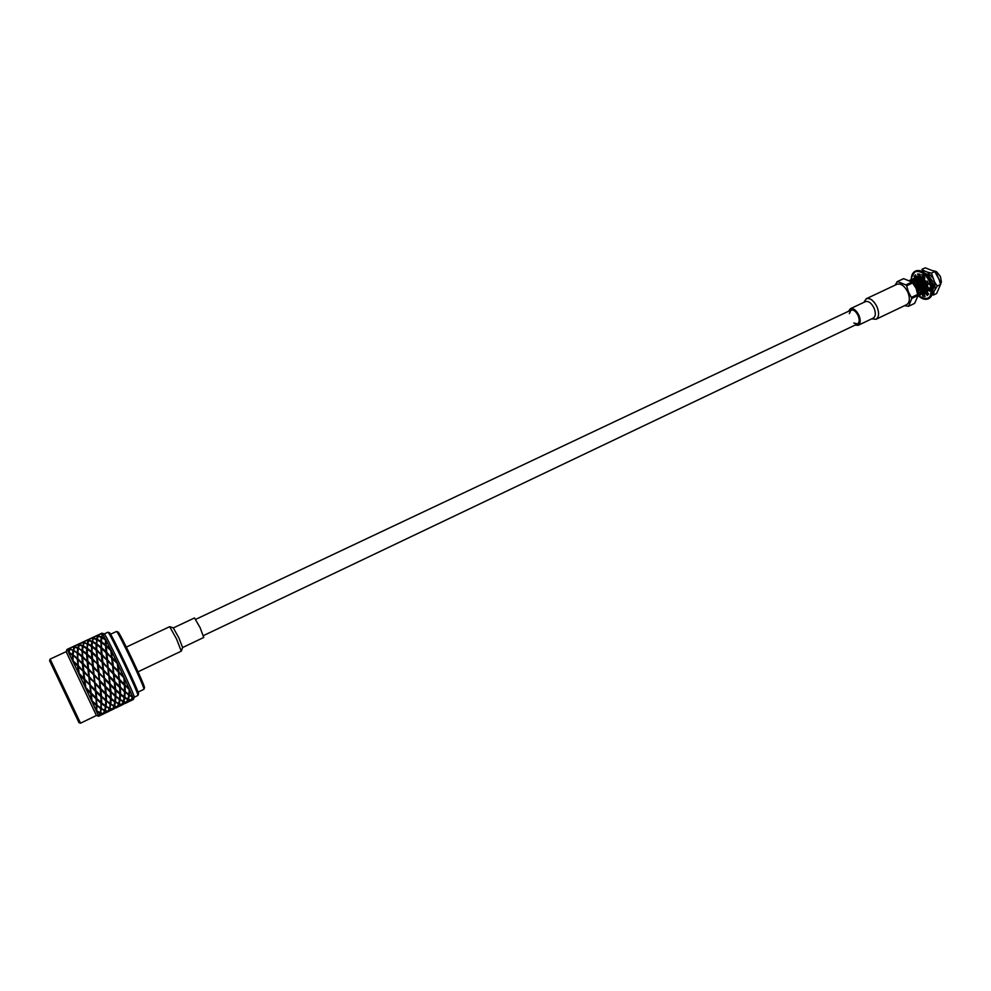 <?xml version="1.0" encoding="UTF-8"?>
<svg xmlns="http://www.w3.org/2000/svg" width="991" height="991" viewBox="0 0 991 991"><rect width="100%" height="100%" fill="white"/><g stroke="black" fill="none" stroke-linecap="round" stroke-linejoin="round"><path stroke-width="1.49" d="M110.546 634.228L116.492 631.478C117.706 630.387 145.516 689.042 143.906 689.29L138.022 692.152M116.492 631.478L118.003 631.985C119.205 630.957 146.036 687.519 144.463 687.804L143.906 689.29M74.436 646.764L72.058 647.086L76.072 645.215L74.659 647.234M76.084 645.24L78.908 644.943L77.868 647.73L81.919 650.814L82.662 657.454M67.054 649.452L69.506 649.328L68.416 652.14L67.376 649.291L69.742 648.956L73.012 650.505L72.492 654.481L77.174 658.99L78.4 666.757M67.363 649.266L71.377 647.396L69.742 648.956M119.948 680.854L124.42 685.301L124.556 691.061L120.394 687.221L118.449 671.625L123.764 676.704L125.089 684.979L129.226 688.819L129.474 694.976L132.608 696.859L131.394 700.018L133.017 699.658M129.499 701.343L132.67 699.807M129.363 695.682L128.458 699.312L131.01 700.005L132.422 697.391L128.805 694.505M129.177 701.517L126.786 702.247L128.26 699.819L130.738 700.34L128.756 701.702M128.26 699.819L127.901 699.051M124.891 703.573L128.074 702.024M120.283 705.803L123.479 704.254M123.615 702.049L122.166 704.477L126.13 702.557L123.268 701.294M125.2 692.498L124.816 697.218L127.975 699.089L128.805 695.298L124.445 690.962M124.717 697.924L127.789 699.621L126.402 702.235L123.813 701.541L124.717 697.924L124.16 696.747M125.139 685.983L125.225 691.631L128.904 694.567L129.226 689.711L124.209 684.124M115.229 683.109L119.725 687.543L119.874 693.316L115.699 689.476L112.962 666.088L123.801 676.964L117.173 662.682L118.994 671.749M123.85 677.671L119.131 672.914M119.961 705.976L117.533 706.719L118.982 704.291L121.497 704.799L119.552 706.149M118.982 704.291L118.623 703.548M120.06 700.166L119.168 703.796L121.782 704.465L123.157 701.863L119.502 699.014M120.444 688.237L120.543 693.886L124.247 696.822L124.544 691.953L119.539 686.391M120.518 694.753L124.16 697.54L123.33 701.331L120.159 699.473L120.518 694.753L119.775 693.229M115.662 708.032L118.87 706.484M117.235 707.017L118.511 704.106L114.832 701.269M110.521 685.363L115.03 689.798L115.191 695.571L110.992 691.73L108.23 668.318L124.358 684.273L123.875 677.819M119.849 679.739L123.231 683.171M105.789 687.618L110.311 692.065L110.484 697.825L106.272 693.997L102.73 662.88L108.23 668.318L107.449 660.65L118.177 670.895L118.313 672.071L113.432 666.943M111.042 710.274L114.25 708.714M112.602 709.259L113.841 706.36L110.162 703.536L110.484 698.717L105.455 693.217M114.324 706.546L112.887 708.961L116.864 707.041L113.977 705.803M115.836 697.007L115.476 701.727L118.685 703.573L119.49 699.795L115.105 695.484M115.749 690.492L119.861 694.208L119.577 699.064L115.848 696.14L115.749 690.492L114.857 688.658M115.129 681.994L119.676 686.515L117.656 663.859L112.156 658.433L117.656 663.859M109.567 676.234L118.35 685.227M115.377 702.421L114.522 706.038L117.136 706.707M112.293 657.69L117.173 662.682L110.682 649.34L112.156 658.433L109.419 655.807L112.156 658.433L111.525 651.198L106.272 646.318L106.755 652.264L112.156 658.433L112.962 666.088L107.709 661.047M114.411 675.156L119.168 680.074M114.275 673.991L119.069 678.946L119.18 680.16M104.476 657.813L107.449 660.65L107.573 659.907L112.962 666.088L113.606 674.301L108.713 669.185M106.099 640.285L106.223 645.389L110.682 649.34L105.467 639.096L101.875 637.052L102.73 634.166L106.099 640.434M110.707 710.448L108.242 711.204L109.654 708.8L112.231 709.283L110.298 710.621M109.654 708.8L110.125 704.304L105.715 700.042M110.707 704.675L109.84 708.292L112.503 708.949M111.141 699.262L114.807 702.049L114.027 705.827L110.794 703.982L111.141 699.262L110.41 697.763M111.042 692.746L111.153 698.395L114.894 701.318L115.179 696.462L110.15 690.938M110.41 684.248L114.968 688.77L112.615 666.088M104.823 678.488L113.692 687.531M103.832 670.25L114.399 681.461L114.498 682.712M109.691 677.398L114.461 682.316M106.396 712.517L109.617 710.956M107.957 711.501L109.171 708.615L105.467 705.815M107.573 659.907L106.855 653.317L109.419 655.807M106.855 653.317L106.755 652.264M108.564 668.008L113.469 673.137M99.521 659.82L102.73 662.88L102.853 662.137L108.23 668.318L107.449 660.65L102.11 655.621L102.036 654.481L107.449 660.65L106.817 653.416L101.565 648.523L102.011 654.258M105.975 651.545L101.516 647.594L101.416 642.478L105.541 645.698L105.975 651.545L106.817 653.416L106.731 652.115M105.504 644.794L105.442 639.839L101.776 637.647L101.441 641.71L105.504 644.794L106.285 646.491M101.751 714.759L104.972 713.198M103.299 713.755L104.501 710.869L100.772 708.082M105.665 712.863L107.573 711.526L104.984 711.055L103.584 713.458L105.319 713.049M106.433 701.529L106.111 706.236L109.344 708.082M101.045 689.885L105.591 694.319L105.777 700.092L101.54 696.264L98.778 672.802L109.691 683.703L109.741 684.57L104.959 679.653M99.088 672.493L98.109 664.379L109.035 676.11L103.981 671.427M96.3 692.152L100.859 696.586L101.057 702.359L96.796 698.531L94.021 675.057L108.775 689.587M105.69 686.503L110.249 691.037L109.741 684.57M106.322 695.013L106.446 700.662L110.212 703.573M104.984 711.055L104.637 710.324M106.012 706.942L105.17 710.547L107.846 711.204M109.803 685.264L108.23 668.318L102.99 663.276M101.255 653.763L100.847 647.903L96.722 644.67L96.808 649.786L102.11 655.621L96.858 650.728L97.304 656.711L102.73 662.88L97.329 657.083M100.809 646.987L96.734 643.902L97.106 639.814L100.76 642.019L101.578 648.671M100.797 641.276L101.206 637.374L98.084 636.321L97.205 639.232L100.797 641.276L101.416 642.614M98.047 636.395L95.347 636.247L99.992 634.129L102.73 634.166M102.692 634.24L101.974 633.175L104.253 633.943L107.945 632.233C108.985 630.92 139.595 695.459 137.922 695.434L134.256 697.218C135.866 697.379 105.145 632.592 104.253 633.943M101.317 636.817L98.27 635.937L99.695 634.277L102.246 634.091L101.751 637.746M101.429 714.932L98.914 715.713L100.302 713.322L102.915 713.78L101.02 715.106M100.302 713.322L100.723 708.838L96.288 704.601M101.305 709.209L100.487 712.814L103.175 713.458M101.714 703.796L105.43 706.571L104.674 710.336L101.404 708.515L101.008 702.322M101.59 697.28L101.726 702.929L105.517 705.84L105.764 700.984L100.735 695.496M91.544 694.418L96.115 698.866L96.325 704.638L92.052 700.81L89.277 677.311L103.832 691.644M100.946 688.77L105.529 693.291L104.303 678.364L99.236 673.669M85.325 687.432L90.738 692.746L85.796 687.531L83.739 671.836L89.277 677.311L88.509 669.594L94.021 675.057L93.365 666.609L104.303 678.364L103.51 670.56L98.245 665.518M93.365 666.609L92.572 658.928L103.51 670.56L102.11 655.621M100.215 681.907L105.009 686.825M100.079 680.743L104.897 685.71L105.108 687.841M50.145 659.114L80.531 723.182L78.983 722.687L49.55 660.625L50.145 659.114L66.137 651.669L96.412 715.502L98.716 716.245L100.326 715.452M96.536 655.98L92.089 652.004L92.014 646.875L96.139 650.108L97.391 657.851L92.126 652.945L92.572 658.928M96.09 649.192L96.065 644.212L92.423 642.007L92.039 646.095L96.09 649.192L96.87 650.864M96.102 643.469L92.522 641.412L93.414 638.489L96.536 639.542L96.709 644.794M96.647 638.984L97.601 636.247L95.062 636.433L93.612 638.105L96.647 638.984L97.081 639.913M96.598 711.476L99.806 713.136L98.505 715.713L92.101 701.826L96.325 705.53L96.09 710.386M96.994 706.075L96.684 710.782L99.98 712.603M96.858 699.547L101.057 703.251L100.809 708.107L97.007 705.196L96.003 697.788M95.334 682.997L100.227 688.225L100.264 689.092L95.47 684.174M84.619 665.89L88.509 669.594L87.827 661.158L98.778 672.802L93.501 667.761M94.579 661.839L92.671 659.994M94.331 674.747L99.571 680.606L94.479 675.924M79.007 674.128L98.877 693.7M96.201 691.037L100.797 695.558L100.264 689.092M91.37 651.409L87.319 648.3L87.716 644.187L91.358 646.405L92.138 653.057M91.395 645.661L91.853 641.722L88.744 640.669L87.827 643.605L91.395 645.661L92.014 646.974M91.965 641.165L88.942 640.285L90.416 638.588L92.943 638.415L92.398 642.081M93.154 638.068L94.69 636.556L90.714 638.415L93.389 638.551M90.937 695.558L90.738 692.746L93.922 695.769M91.445 693.304L96.053 697.837L94.826 682.873L89.723 678.178M89.574 677.002L94.826 682.873L94.021 675.057L88.744 670.003M89.599 663.859L87.914 662.223M91.804 658.197L91.407 652.326L87.295 649.068L87.357 654.221L91.804 658.197L92.659 660.068L87.394 655.162L87.827 661.158M88.608 668.851L94.021 675.057L92.659 660.068M90.701 686.441L95.52 691.359M90.565 685.264L95.409 690.232L95.669 692.982M86.688 647.854L83.12 645.798L84.074 642.837L87.158 643.915L87.295 649.155M87.27 643.357L88.273 640.582L85.759 640.756L84.272 642.453L87.703 644.261M88.484 640.236L86.068 640.57L90.045 638.724L88.719 640.719M92.101 701.826L85.932 688.708L90.763 693.638L90.057 685.128L84.941 680.445M79.639 667.909L83.739 671.836L83.839 671.105L89.277 677.311L83.975 672.257M87.047 660.44L86.675 654.543L82.563 651.285L82.612 656.438L87.914 662.298L82.649 657.38L83.058 663.4L88.509 669.594L83.157 664.527L83.058 663.4M86.638 653.626L86.651 648.61L83.021 646.38L82.6 650.505L86.638 653.626L87.406 655.262M84.805 679.256L90.057 685.128L87.914 662.298M80.754 643.072L83.603 642.763L83.009 646.442M83.814 642.403L85.399 640.88L81.398 642.738L84.049 642.886M82.29 662.669L81.931 656.76L77.831 653.49L77.855 658.668L83.157 664.527L77.893 659.61L78.301 665.63L83.739 671.836L78.388 666.708L79.057 673.36L83.975 678.401L84.111 679.591L79.193 674.512L73.136 661.839L77.62 665.952L78.252 672.542M78.301 648.585L77.868 652.71L81.906 655.844M81.956 650.059L82.451 646.107L79.379 645.03L78.425 647.99L82.563 651.347M81.411 642.775L79.577 644.633L82.575 645.537M79.131 644.584L76.741 644.906L80.742 643.048L79.354 645.067M73.086 655.708L73.099 660.898L77.533 664.911M77.236 652.276L77.744 648.3L74.672 647.21L73.693 650.183L77.831 653.552M77.149 658.061L73.123 654.927L73.569 650.79L77.187 653.032L77.893 659.672M76.431 645.091L74.882 646.826L77.868 647.73M73.148 649.935L74.214 647.135L71.748 647.272L70.188 649.006L73.569 650.814M68.837 652.995L72.442 655.249L72.393 660.291L68.416 652.14M69.965 649.402L68.961 652.388L72.492 654.481M107.945 632.233L109.456 632.741C110.509 631.49 140.115 693.923 138.48 693.948L137.922 695.434M80.531 723.182L96.412 715.502M123.801 676.964L129.226 688.819M129.103 688.695L132.608 696.859M132.521 696.809L133.389 699.485L134.256 697.218M85.932 688.708L79.193 674.512M73.136 661.839L72.393 660.291M87.803 668.033L87.134 661.48M93.513 673.892L92.683 666.931M99.261 679.888L98.406 672.815M104.897 685.71L104.142 678.81M100.388 690.405L97.391 657.851M92.559 665.803L91.89 659.25M98.27 671.638L97.428 664.701M104.005 677.633L103.151 670.573M109.629 683.443L108.886 676.556M97.304 663.561L96.635 657.021M98.109 664.379L97.403 657.764M103.002 669.396L102.172 662.459M108.75 675.379L107.883 668.33M114.349 681.201L113.606 674.301M102.048 661.319L101.355 654.803M102.853 662.137L102.135 655.547M107.734 667.154L106.904 660.229M119.069 678.946L118.313 672.071M106.768 659.102L106.074 652.586M112.466 664.911L111.611 657.999M113.284 665.766L112.429 658.817M118.177 670.895L117.322 663.859M111.487 656.872L110.781 650.369M97.812 635.9L99.323 634.413M99.98 634.104L101.949 633.175M91.296 700.104L90.763 693.638M84.966 686.676L84.111 679.591M85.288 687.345L83.157 664.527M90.652 692.511L89.884 685.586M83.975 678.401L83.157 671.427M89.747 684.409L88.893 677.324M95.409 690.232L94.653 683.319M78.97 674.041L78.413 666.856M83.033 670.288L82.389 663.722M83.839 671.105L83.17 664.589M88.744 676.147L87.926 669.173M94.517 682.142L93.649 675.069M100.153 687.965L99.41 681.065M863.867 302.354L866.283 298.737L896.991 284.268C900.93 283.228 904.548 285.854 907.83 292.134C910.184 298.316 909.8 302.49 906.654 304.658L876.032 319.288L871.696 318.854M866.283 298.737C870.123 297.746 873.69 300.422 876.985 306.764C879.389 312.995 879.067 317.157 876.032 319.288M848.544 311.273L850.352 308.734L865.465 301.611C868.537 300.818 871.399 302.961 874.037 308.052C875.97 313.057 875.71 316.402 873.282 318.099L858.206 325.296L855.097 325.085M850.352 308.734C853.387 307.966 856.236 310.133 858.887 315.249C860.832 320.254 860.597 323.599 858.206 325.296M849.324 313.614L850.996 310.109C853.536 309.477 855.902 311.285 858.107 315.547C859.73 319.721 859.544 322.509 857.549 323.921L853.784 323.004M138.059 671.799L181.266 651.149L176.571 639.022L169.659 626.684L126.34 647.086M182.617 647.544L178.863 637.808L173.314 627.935M182.641 647.532L203.737 637.473L200.145 627.712L194.484 617.95L173.338 627.922L169.734 626.684M939.765 281.11L936.52 273.888M917.951 295.491L911.856 298.402L908.586 306.269L914.631 303.382L917.988 295.838L916.08 288.257L911.943 282.026C916.031 285.185 918 289.335 917.901 294.463M910.221 280.726C916.762 283.55 919.598 288.567 918.707 295.764L918.434 295.888C919.425 289.285 916.836 284.306 910.692 280.986M909.887 280.267L909.887 280.267C914.854 277.381 923.104 289.459 920.366 294.971L920.094 295.107C922.832 289.595 914.582 277.505 909.602 280.391L909.577 280.416M911.398 279.561L911.534 279.487C916.526 276.588 924.764 288.666 922.026 294.178L921.741 294.315C924.492 288.802 916.241 276.724 911.262 279.611L910.605 280.019M912.414 279.202L913.194 278.706C918.186 275.808 926.424 287.873 923.674 293.398L923.401 293.522C926.151 288.009 917.901 275.944 912.922 278.83L912.265 279.239M911.472 280.069L911.002 280.862M912.29 279.313L911.745 279.933M911.646 280.081L911.187 280.911M914.061 278.421L914.842 277.926C919.846 275.027 928.084 287.093 925.321 292.605L925.049 292.741C927.811 287.217 919.561 275.164 914.569 278.062L913.913 278.459M913.12 279.276L912.649 280.081M912.562 280.255L912.216 281.32M917.939 294.872L918.657 295.244M913.95 278.533L913.392 279.152M913.293 279.301L912.847 280.131M912.761 280.317L912.438 281.432M917.914 294.55L918.707 295.008M915.746 275.325L916.514 277.146C921.494 274.247 929.744 286.3 926.981 291.825L926.696 291.949C929.471 286.436 921.221 274.371 916.217 277.282L915.56 277.678M914.767 278.496L914.297 279.289M914.222 279.474L913.863 280.527M913.813 280.763L913.64 282.051M920.143 294.649L919.14 293.807L920.305 294.463M916.725 277.356L915.721 277.653M915.597 277.753L915.052 278.372M914.941 278.508L914.495 279.351M913.405 280.329L914.371 279.524L914.086 280.639M914.036 280.887L913.913 281.915M928.778 289.397L928.802 287.861M927.886 283.884L926.833 281.717M924.43 278.582L922.955 277.381M920.032 276.192L917.22 276.898M916.427 277.715L915.944 278.508M915.87 278.694L915.511 279.735M915.461 279.982L915.288 281.271M920.8 293.026L921.964 293.683M929.05 289.273L929.087 287.923M928.158 283.76L927.105 281.58M924.442 278.211L923.24 277.245M920.02 275.994L917.369 276.873M917.245 276.972L916.7 277.591M916.601 277.728L916.142 278.558M916.068 278.756L915.734 279.846M915.684 280.094L915.56 281.147M919.995 275.535L918.868 276.13M918.075 276.935L917.604 277.728M917.517 277.914L917.158 278.954M917.109 279.189L916.923 280.49M922.46 292.258L923.612 292.902M919.995 275.51L919.016 276.093M918.892 276.192L918.347 276.811M918.248 276.947L917.79 277.777M917.703 277.963L917.381 279.053M917.059 280.441L917.369 279.338L917.208 280.366M919.722 276.167L919.239 276.947M919.165 277.121L918.806 278.161M918.744 278.397L918.57 279.722M924.107 291.49L925.037 292.023M932.333 285.656L929.199 278.223M926.102 275.411L921.444 274.817M919.896 276.179L919.437 276.997M918.36 277.976L919.326 277.183L919.029 278.273M918.967 278.521L918.843 279.586M924.132 291.181L925.321 291.899M933.324 288.802L933.633 287.39M932.754 281.333L925.854 274.036M919.896 277.146L920.651 276.452M920.391 277.616L920.205 278.942M925.755 290.722L926.672 291.243M928.827 275.374L925.569 273.776M920.936 276.563L920.664 277.48M920.614 277.728L920.478 278.818M921.964 277.146L921.841 278.174L923.191 277.542L921.816 278.186M923.501 277.121L924.231 277.046L923.463 277.406M932.754 287.886L933.472 288.245M932.667 287.34L933.596 287.65M926.449 274.247L927.539 274.792M932.816 288.505L933.435 288.406M932.37 285.829L928.096 276.935M925.879 275.572L923.86 275.25M921.382 276.799L920.936 277.629M920.85 277.864L920.614 278.756M925.792 290.276L926.957 290.747M920.8 276.501L920.02 277.195M919.871 277.369L919.289 278.421M916.65 277.74L916.328 278.62L919.227 278.669L918.967 279.524M924.653 291.54L925.309 291.527M925.631 291.602L926.362 291.627M928.319 283.674L927.266 281.506M921.444 276.823L919.598 277.046M918.223 278.161L917.641 279.202M914.631 279.388L917.555 279.437L917.332 280.304M922.485 291.825L923.736 292.333M923.984 292.382L924.727 292.407M927.155 288.678L925.458 292.246L927.105 290.4M927.427 288.542L922.77 278.979M920.887 277.889L917.951 277.827L922.497 279.103M916.601 278.706L917.678 277.951L916.712 278.756M916.576 278.942L915.994 279.995M915.907 280.23L915.684 281.085M920.825 292.605L922.088 293.113M922.324 293.163L923.55 293.113M923.971 292.952L925.445 291.193M925.78 289.347L921.097 279.747M916.018 278.731L915.065 279.536M914.21 280.119L914.817 280.651L914.953 279.735L914.346 280.775M914.259 281.023L914.036 281.853M919.165 293.373L920.428 293.893M920.676 293.943L921.903 293.906M922.163 293.819L923.798 291.998M924.12 290.152L919.425 280.503M913.33 281.964L913.268 280.515L912.699 281.568M917.914 294.364L918.781 294.674M919.016 294.723L920.243 294.686M920.503 294.6L922.138 292.791M922.46 290.97L917.753 281.283M915.895 280.218L912.971 280.168M912.699 280.304L911.745 281.11M911.609 281.295L912.55 281.778M918.88 292.729L917.976 295.541L918.818 294.389M919.029 295.318L920.478 293.584M920.812 291.775L916.068 282.051M914.222 280.998L911.286 280.701M919.153 292.593L914.396 282.819M932.704 287.601L933.572 287.824M932.816 288.455L933.708 286.065M929.174 276.043L926.201 274.643M930.413 289.88L931.924 287.638M921.246 276.724L920.763 277.53L920.961 276.588M920.664 277.765L920.342 278.88M925.78 290.549L926.87 290.92M919.747 277.319L919.115 278.322M919.016 278.545L918.694 279.66M924.12 291.317L925.222 291.701M925.594 291.763L926.251 291.738M924.169 278.335L922.782 277.455M921.927 277.121L919.648 277.059M919.214 277.232L918.248 277.926M918.087 278.099L917.468 279.103M922.472 292.097L923.711 292.506M923.946 292.543L924.603 292.518M916.44 278.892L915.82 279.896M915.721 280.119L915.411 281.209M920.812 292.878L922.051 293.286M922.299 293.324L923.538 293.163M923.81 293.026L925.495 289.483M920.825 279.871L916.341 278.62M915.907 278.781L914.941 279.499M914.78 279.673L914.173 280.676M914.074 280.911L913.764 281.989M919.153 293.646L920.404 294.079M920.639 294.104L921.878 293.943M922.324 293.745L923.847 290.289M919.14 280.639L914.681 279.4M914.259 279.561L913.281 280.28L913.33 279.363L914.024 279.97M913.132 280.453L912.513 281.469M917.914 294.624L918.744 294.86M918.979 294.884L920.23 294.736M920.676 294.525L922.187 291.106M917.468 281.407L913.021 280.18M912.612 280.342L911.633 281.06M918.843 295.405L920.528 291.911M915.795 282.175L911.361 280.973M914.111 282.943L911.708 281.729M940.558 284.467L941.388 282.026L940.372 276.551L936.495 271.707L933.918 270.791M941.4 281.878L940.434 276.514L936.606 271.782M903.631 278.669L897.549 281.531L905.848 284.913L911.943 282.026L903.631 278.669L897.103 281.692M908.586 306.269L904.436 305.711M894.873 285.272L897.549 281.531M912.761 282.918L906.654 285.804L908.413 291.887L911.856 298.402M917.839 294.339L911.745 297.238M905.848 284.913L906.654 285.804M927.712 274.903L927.353 275.572M932.605 286.659L933.683 286.808M922.125 293.906L922.807 296.098L925.098 296.396L924.244 294.315L927.526 292.952L928.282 294.525M924.244 294.315L926.176 293.621M923.637 293.41L924.814 295.702M920.825 292.456L922.15 292.667M922.398 292.816L923.092 293.187M916.266 278.818L916.068 280.032M917.889 276.142L916.477 276.861L915.498 274.817L914.111 276.563L915.275 277.753M919.153 274.024L919.735 275.461L916.477 276.861M923.823 276.65L922.547 277.567L920.032 276.229L919.933 274.222L917.629 273.95L918.484 276.055M926.275 293.547L927.254 295.591L928.678 293.881L927.217 292.395L927.985 289.781L929.57 289.471M927.985 289.781L929.484 291.094L929.471 287.997L927.972 287.7L927.167 284.231L928.617 284.293L927.155 281.01L926.176 282.026L924.12 279.041L924.95 277.839L922.609 275.634L922.522 277.852M920.168 293.819L920.54 293.002M920.788 293.175L921.927 293.819M915.3 278.558L914.99 279.512M927.167 284.231L928.381 283.649M922.708 294.104L923.959 293.509M915.548 278.025L916.217 277.715M926.176 282.026L927.39 281.456M914.111 276.563L915.362 275.981M922.807 296.098L924.058 295.504M921.903 271.224L924.467 270.964L921.853 269.379L925.185 267.818L934.786 271.546L931.441 273.132L934.587 281.977L935.207 289.508L932.519 293.633M934.786 271.546L939.233 279.759L940.546 284.504L937.201 286.089L935.207 289.508M940.546 284.504L936.619 293.522L933.299 295.107L933.98 292.357M920.218 278.756L920.305 277.567M920.342 277.331L920.552 276.402M925.098 273.355L927.514 274.358L932.766 281.37L933.646 287.291L932.903 289.806M927.093 293.15L925.532 292.271M928.542 293.745L927.749 293.423M924.467 270.964L927.502 272.153L932.754 277.876M918.595 279.4L918.521 278.285M918.521 278.037L918.558 276.997M927.514 274.358L925.148 273.392M921.556 278.013L921.729 276.997M925.928 273.85L927.861 274.594M932.903 289.744L933.646 287.291M927.502 272.153L931.441 273.132M934.587 281.977L937.201 286.089M918.124 279.028L918.062 278.26L918.137 279.028M922.051 277.207L921.915 278.137M924.665 274.965L924.306 276.105M924.256 276.365L924.157 277.084M929.1 288.418L930.351 289.186M930.574 289.285L932.159 289.645M932.89 289.347L933.398 288.542M920.726 277.79L920.651 278.731M932.692 291.899L930.797 281.407L923.339 272.191M918.595 295.814C929.558 301.821 933.212 297.213 929.533 282.001C924.231 269.218 910.865 267.657 911.348 279.573L911.361 279.92M921.011 297.659L928.369 298.799C932.729 295.814 933.311 290.128 930.128 281.741C925.681 273.219 920.713 269.701 915.263 271.162L911.485 277.591M928.641 298.663L928.926 298.539C933.287 295.553 933.881 289.868 930.698 281.481C926.238 272.959 921.283 269.428 915.82 270.902L915.548 271.038M850.996 310.109L195.722 619.35M857.549 323.921L203.44 635.615M66.137 651.669L67.029 649.415M129.833 701.207L132.348 699.98M98.716 716.245L99.992 715.626M102.085 714.61L104.65 713.384M105.306 713.062L106.074 712.69M106.731 712.368L109.283 711.129M111.376 710.126L113.928 708.899M116.009 707.884L118.548 706.657M120.617 705.654L123.157 704.428M125.225 703.424L127.765 702.198M182.654 647.495L181.316 651.099M913.529 283.76L911.695 281.717M917.753 293.336L917.988 295.776M903.061 278.892L896.991 281.741M920.825 292.258L922.212 291.602L920.825 292.258M922.485 291.478L923.86 290.821L922.485 291.478M925.792 289.905L927.167 289.248L925.792 289.905M932.556 286.684L933.708 286.126L932.556 286.684M913.516 282.101L914.904 281.456L913.516 282.101M915.176 281.32L916.564 280.664L915.176 281.32M916.836 280.54L918.223 279.883L916.836 280.54M918.496 279.747L919.883 279.103L918.496 279.747M920.156 278.966L921.531 278.322L920.156 278.966M918.496 295.863C922.064 299.084 925.346 300.062 928.369 298.799L928.926 298.539C933.411 295.516 934.067 289.793 930.871 281.382C926.412 272.847 921.382 269.354 915.82 270.902L915.263 271.162C912.612 272.55 911.274 275.362 911.237 279.623L911.249 279.933"/></g></svg>

